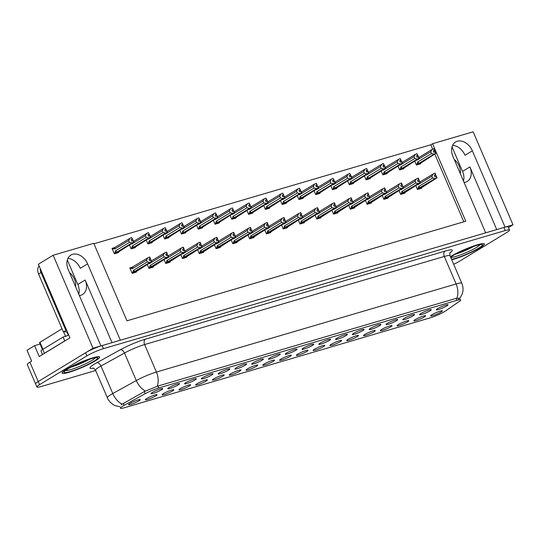 <?xml version="1.0" encoding="UTF-8"?>
<svg xmlns="http://www.w3.org/2000/svg" width="540" height="540" viewBox="0 0 540 540"><rect width="100%" height="100%" fill="white"/><g stroke="black" fill="none" stroke-linecap="round" stroke-linejoin="round"><path stroke-width="0.81" d="M112.01 342.657L85.165 280.024A13.608 9.95 -121.3 0 1 82.539 294.496A13.608 9.95 -121.3 0 1 80.784 295.272A13.608 9.95 -121.3 0 1 79.367 295.549M464.089 182.466A13.608 9.95 58.7 0 0 465.507 182.189A13.608 9.95 58.7 0 0 467.269 181.413A13.608 9.95 58.7 0 0 469.888 166.941L462.55 171.403A13.608 9.95 -121.3 0 1 463.469 181.015M228.548 370.076A6.379 0.83 156.8 0 0 229.824 368.84A6.379 0.83 156.8 0 0 225.599 369.866A6.379 0.83 156.8 0 0 219.463 372.742A6.379 0.83 156.8 0 0 218.133 373.856A6.379 0.83 156.8 0 0 221.967 373.113A6.379 0.83 156.8 0 0 228.548 370.076M446.722 305.944A6.379 0.83 156.8 0 0 447.998 304.715A6.379 0.83 156.8 0 0 443.772 305.741A6.379 0.83 156.8 0 0 437.636 308.617A6.379 0.83 156.8 0 0 436.307 309.724A6.379 0.83 156.8 0 0 440.14 308.988A6.379 0.83 156.8 0 0 446.722 305.944M407.464 321.908A6.379 0.83 156.8 0 0 408.74 320.679A6.379 0.83 156.8 0 0 404.521 321.705A6.379 0.83 156.8 0 0 398.378 324.581A6.379 0.83 156.8 0 0 397.049 325.688A6.379 0.83 156.8 0 0 400.882 324.952A6.379 0.83 156.8 0 0 407.464 321.908M245.329 365.141A6.379 0.83 156.8 0 0 246.605 363.913A6.379 0.83 156.8 0 0 242.386 364.932A6.379 0.83 156.8 0 0 236.243 367.808A6.379 0.83 156.8 0 0 234.92 368.921A6.379 0.83 156.8 0 0 238.748 368.179A6.379 0.83 156.8 0 0 245.329 365.141M357.115 336.71A6.379 0.83 156.8 0 0 358.391 335.475A6.379 0.83 156.8 0 0 354.173 336.501A6.379 0.83 156.8 0 0 348.03 339.377A6.379 0.83 156.8 0 0 346.707 340.49A6.379 0.83 156.8 0 0 350.534 339.748A6.379 0.83 156.8 0 0 357.115 336.71M346.025 335.543A6.379 0.83 156.8 0 0 347.301 334.314A6.379 0.83 156.8 0 0 343.082 335.34A6.379 0.83 156.8 0 0 336.94 338.216A6.379 0.83 156.8 0 0 335.61 339.322A6.379 0.83 156.8 0 0 339.444 338.58A6.379 0.83 156.8 0 0 346.025 335.543M256.426 366.302A6.379 0.83 156.8 0 0 257.695 365.074A6.379 0.83 156.8 0 0 253.476 366.1A6.379 0.83 156.8 0 0 247.334 368.975A6.379 0.83 156.8 0 0 246.011 370.082A6.379 0.83 156.8 0 0 249.838 369.346A6.379 0.83 156.8 0 0 256.426 366.302M396.374 320.747A6.379 0.83 156.8 0 0 397.649 319.511A6.379 0.83 156.8 0 0 393.431 320.537A6.379 0.83 156.8 0 0 387.288 323.413A6.379 0.83 156.8 0 0 385.958 324.526A6.379 0.83 156.8 0 0 389.792 323.784A6.379 0.83 156.8 0 0 396.374 320.747M306.767 351.506A6.379 0.83 156.8 0 0 308.043 350.278A6.379 0.83 156.8 0 0 303.824 351.304A6.379 0.83 156.8 0 0 297.682 354.179A6.379 0.83 156.8 0 0 296.359 355.286A6.379 0.83 156.8 0 0 300.186 354.544A6.379 0.83 156.8 0 0 306.767 351.506M362.812 330.608A6.379 0.83 156.8 0 0 364.082 329.38A6.379 0.83 156.8 0 0 359.863 330.406A6.379 0.83 156.8 0 0 353.72 333.281A6.379 0.83 156.8 0 0 352.397 334.388A6.379 0.83 156.8 0 0 356.225 333.653A6.379 0.83 156.8 0 0 362.812 330.608M273.206 361.375A6.379 0.83 156.8 0 0 274.482 360.139A6.379 0.83 156.8 0 0 270.257 361.166A6.379 0.83 156.8 0 0 264.114 364.041A6.379 0.83 156.8 0 0 262.791 365.155A6.379 0.83 156.8 0 0 266.625 364.412A6.379 0.83 156.8 0 0 273.206 361.375M413.154 315.812A6.379 0.83 156.8 0 0 414.43 314.584A6.379 0.83 156.8 0 0 410.211 315.603A6.379 0.83 156.8 0 0 404.069 318.485A6.379 0.83 156.8 0 0 402.745 319.592A6.379 0.83 156.8 0 0 406.573 318.85A6.379 0.83 156.8 0 0 413.154 315.812M323.555 346.572A6.379 0.83 156.8 0 0 324.83 345.344A6.379 0.83 156.8 0 0 320.605 346.37A6.379 0.83 156.8 0 0 314.462 349.245A6.379 0.83 156.8 0 0 313.139 350.352A6.379 0.83 156.8 0 0 316.973 349.616A6.379 0.83 156.8 0 0 323.555 346.572M178.2 384.871A6.379 0.83 156.8 0 0 179.476 383.643A6.379 0.83 156.8 0 0 175.257 384.669A6.379 0.83 156.8 0 0 169.114 387.545A6.379 0.83 156.8 0 0 167.785 388.651A6.379 0.83 156.8 0 0 171.619 387.909A6.379 0.83 156.8 0 0 178.2 384.871M262.116 360.207A6.379 0.83 156.8 0 0 263.385 358.979A6.379 0.83 156.8 0 0 259.166 360.005A6.379 0.83 156.8 0 0 253.024 362.88A6.379 0.83 156.8 0 0 251.701 363.987A6.379 0.83 156.8 0 0 255.528 363.245A6.379 0.83 156.8 0 0 262.116 360.207M155.729 395.901A6.379 0.83 156.8 0 0 157.005 394.673A6.379 0.83 156.8 0 0 152.78 395.699A6.379 0.83 156.8 0 0 146.637 398.574A6.379 0.83 156.8 0 0 145.314 399.681A6.379 0.83 156.8 0 0 149.148 398.945A6.379 0.83 156.8 0 0 155.729 395.901M312.464 345.411A6.379 0.83 156.8 0 0 313.733 344.176A6.379 0.83 156.8 0 0 309.515 345.202A6.379 0.83 156.8 0 0 303.372 348.077A6.379 0.83 156.8 0 0 302.049 349.191A6.379 0.83 156.8 0 0 305.876 348.449A6.379 0.83 156.8 0 0 312.464 345.411M189.29 386.039A6.379 0.83 156.8 0 0 190.566 384.804A6.379 0.83 156.8 0 0 186.347 385.83A6.379 0.83 156.8 0 0 180.205 388.706A6.379 0.83 156.8 0 0 178.875 389.819A6.379 0.83 156.8 0 0 182.709 389.077A6.379 0.83 156.8 0 0 189.29 386.039M239.638 371.237A6.379 0.83 156.8 0 0 240.914 370.008A6.379 0.83 156.8 0 0 236.696 371.034A6.379 0.83 156.8 0 0 230.553 373.91A6.379 0.83 156.8 0 0 229.223 375.017A6.379 0.83 156.8 0 0 233.057 374.281A6.379 0.83 156.8 0 0 239.638 371.237M329.245 340.477A6.379 0.83 156.8 0 0 330.521 339.248A6.379 0.83 156.8 0 0 326.295 340.268A6.379 0.83 156.8 0 0 320.159 343.15A6.379 0.83 156.8 0 0 318.829 344.257A6.379 0.83 156.8 0 0 322.663 343.514A6.379 0.83 156.8 0 0 329.245 340.477M206.078 381.105A6.379 0.83 156.8 0 0 207.347 379.877A6.379 0.83 156.8 0 0 203.128 380.896A6.379 0.83 156.8 0 0 196.985 383.778A6.379 0.83 156.8 0 0 195.662 384.885A6.379 0.83 156.8 0 0 199.49 384.143A6.379 0.83 156.8 0 0 206.078 381.105M379.593 325.674A6.379 0.83 156.8 0 0 380.869 324.446A6.379 0.83 156.8 0 0 376.643 325.472A6.379 0.83 156.8 0 0 370.501 328.347A6.379 0.83 156.8 0 0 369.178 329.454A6.379 0.83 156.8 0 0 373.012 328.718A6.379 0.83 156.8 0 0 379.593 325.674M289.987 356.44A6.379 0.83 156.8 0 0 291.263 355.212A6.379 0.83 156.8 0 0 287.044 356.231A6.379 0.83 156.8 0 0 280.901 359.113A6.379 0.83 156.8 0 0 279.572 360.221A6.379 0.83 156.8 0 0 283.406 359.478A6.379 0.83 156.8 0 0 289.987 356.44M278.897 355.273A6.379 0.83 156.8 0 0 280.172 354.044A6.379 0.83 156.8 0 0 275.947 355.07A6.379 0.83 156.8 0 0 269.811 357.946A6.379 0.83 156.8 0 0 268.481 359.053A6.379 0.83 156.8 0 0 272.315 358.317A6.379 0.83 156.8 0 0 278.897 355.273M424.251 316.973A6.379 0.83 156.8 0 0 425.52 315.745A6.379 0.83 156.8 0 0 421.301 316.771A6.379 0.83 156.8 0 0 415.159 319.646A6.379 0.83 156.8 0 0 413.836 320.753A6.379 0.83 156.8 0 0 417.663 320.018A6.379 0.83 156.8 0 0 424.251 316.973M222.858 376.171A6.379 0.83 156.8 0 0 224.134 374.942A6.379 0.83 156.8 0 0 219.908 375.968A6.379 0.83 156.8 0 0 213.773 378.844A6.379 0.83 156.8 0 0 212.443 379.951A6.379 0.83 156.8 0 0 216.277 379.208A6.379 0.83 156.8 0 0 222.858 376.171M161.419 389.806A6.379 0.83 156.8 0 0 162.695 388.577A6.379 0.83 156.8 0 0 158.47 389.596A6.379 0.83 156.8 0 0 152.327 392.472A6.379 0.83 156.8 0 0 151.004 393.586A6.379 0.83 156.8 0 0 154.838 392.843A6.379 0.83 156.8 0 0 161.419 389.806M211.768 375.003A6.379 0.83 156.8 0 0 213.044 373.775A6.379 0.83 156.8 0 0 208.818 374.8A6.379 0.83 156.8 0 0 202.675 377.676A6.379 0.83 156.8 0 0 201.353 378.783A6.379 0.83 156.8 0 0 205.187 378.047A6.379 0.83 156.8 0 0 211.768 375.003M138.942 400.835A6.379 0.83 156.8 0 0 140.218 399.607A6.379 0.83 156.8 0 0 135.999 400.633A6.379 0.83 156.8 0 0 129.857 403.508A6.379 0.83 156.8 0 0 128.534 404.615A6.379 0.83 156.8 0 0 132.361 403.873A6.379 0.83 156.8 0 0 138.942 400.835M441.032 312.046A6.379 0.83 156.8 0 0 442.307 310.81A6.379 0.83 156.8 0 0 438.082 311.837A6.379 0.83 156.8 0 0 431.946 314.712A6.379 0.83 156.8 0 0 430.616 315.826A6.379 0.83 156.8 0 0 434.45 315.083A6.379 0.83 156.8 0 0 441.032 312.046M295.677 350.339A6.379 0.83 156.8 0 0 296.953 349.11A6.379 0.83 156.8 0 0 292.734 350.136A6.379 0.83 156.8 0 0 286.591 353.012A6.379 0.83 156.8 0 0 285.262 354.119A6.379 0.83 156.8 0 0 289.096 353.383A6.379 0.83 156.8 0 0 295.677 350.339M172.51 390.967A6.379 0.83 156.8 0 0 173.785 389.738A6.379 0.83 156.8 0 0 169.56 390.764A6.379 0.83 156.8 0 0 163.424 393.64A6.379 0.83 156.8 0 0 162.095 394.747A6.379 0.83 156.8 0 0 165.929 394.011A6.379 0.83 156.8 0 0 172.51 390.967M429.941 310.878A6.379 0.83 156.8 0 0 431.217 309.65A6.379 0.83 156.8 0 0 426.992 310.675A6.379 0.83 156.8 0 0 420.849 313.551A6.379 0.83 156.8 0 0 419.526 314.658A6.379 0.83 156.8 0 0 423.36 313.916A6.379 0.83 156.8 0 0 429.941 310.878M340.335 341.638A6.379 0.83 156.8 0 0 341.611 340.409A6.379 0.83 156.8 0 0 337.385 341.435A6.379 0.83 156.8 0 0 331.25 344.311A6.379 0.83 156.8 0 0 329.92 345.418A6.379 0.83 156.8 0 0 333.754 344.682A6.379 0.83 156.8 0 0 340.335 341.638M194.981 379.937A6.379 0.83 156.8 0 0 196.256 378.709A6.379 0.83 156.8 0 0 192.038 379.735A6.379 0.83 156.8 0 0 185.895 382.61A6.379 0.83 156.8 0 0 184.572 383.717A6.379 0.83 156.8 0 0 188.399 382.975A6.379 0.83 156.8 0 0 194.981 379.937M390.683 326.842A6.379 0.83 156.8 0 0 391.959 325.613A6.379 0.83 156.8 0 0 387.733 326.639A6.379 0.83 156.8 0 0 381.598 329.515A6.379 0.83 156.8 0 0 380.268 330.622A6.379 0.83 156.8 0 0 384.102 329.879A6.379 0.83 156.8 0 0 390.683 326.842M373.903 331.776A6.379 0.83 156.8 0 0 375.172 330.548A6.379 0.83 156.8 0 0 370.953 331.567A6.379 0.83 156.8 0 0 364.811 334.449A6.379 0.83 156.8 0 0 363.488 335.556A6.379 0.83 156.8 0 0 367.315 334.814A6.379 0.83 156.8 0 0 373.903 331.776M444.785 311.452A11.482 1.499 156.8 0 0 445.824 310.784L459.439 301.327A11.482 1.499 156.8 0 0 460.775 299.882A11.482 1.499 156.8 0 0 456.921 300.328L158.794 387.956A11.482 1.499 156.8 0 0 145.206 393.687L124.112 405.344A11.482 1.499 156.8 0 0 120.454 408.206A11.482 1.499 156.8 0 0 124.315 407.754L429.914 317.932A11.482 1.499 156.8 0 0 444.785 311.452M508.457 227.563L513 224.795L505.062 227.131L472.345 150.788A13.608 9.95 58.7 0 0 455.578 142.013A13.608 9.95 58.7 0 0 452.959 156.492L485.676 232.828L120.339 340.214L87.615 263.871A13.608 9.95 58.7 0 0 70.855 255.096A13.608 9.95 58.7 0 0 68.229 269.568L100.946 345.911L93.015 348.239L38.218 381.564A12.758 1.667 156.8 0 0 35.579 383.92A12.758 1.667 156.8 0 1 38.218 381.564L85.577 352.769A12.758 1.667 156.8 0 1 102.1 345.573L503.915 227.468A12.758 1.667 156.8 0 1 508.201 226.962L509.531 230.067A12.758 1.667 156.8 0 0 505.238 230.566L103.43 348.671A12.758 1.667 156.8 0 0 86.9 355.867L39.548 384.662A12.758 1.667 156.8 0 0 36.909 387.018A12.758 1.667 156.8 0 0 41.195 386.519L95.668 370.507M472.345 150.788L465.007 155.257A13.608 9.95 58.7 0 0 452.601 145.382M93.015 348.239L53.15 255.238L38.374 264.229L69.93 337.851L39.238 356.522L34.587 345.668L40.115 344.048M36.909 387.018L27.277 364.547A12.758 1.667 156.8 0 1 29.916 362.192L31.651 361.132L27 350.285L34.587 345.668M53.15 255.238L93.744 243.31L126.961 320.807L465.764 221.225L432.547 143.728L473.141 131.794L513 224.795M67.311 259.963L77.821 284.486A13.608 9.95 -121.3 0 1 78.739 294.091M452.041 146.88L462.55 171.403M432.709 149.209L430.812 144.781L93.953 243.797M430.812 144.781L432.547 143.728M463.82 221.798L434.876 154.264M263.75 205.598L265.376 209.399L269.622 208.157L269.433 207.725M246.969 210.532L248.596 214.333L252.835 213.084L252.653 212.652M230.182 215.467L231.815 219.267L236.054 218.018L235.865 217.586M213.401 220.401L215.028 224.201L219.274 222.953L219.085 222.521M179.834 230.263L181.467 234.063L185.706 232.821L185.524 232.389M196.621 225.329L198.248 229.136L202.487 227.887L202.304 227.455M129.485 245.066L131.119 248.866L135.358 247.617L135.175 247.185M146.273 240.131L147.899 243.931L152.138 242.683L151.956 242.251M163.053 235.197L164.68 238.997L168.925 237.749L168.737 237.316M280.53 200.671L282.163 204.471L286.403 203.222L286.214 202.79M297.31 195.737L298.944 199.537L303.183 198.288L303.001 197.856M314.098 190.802L315.725 194.603L319.964 193.354L319.781 192.922M330.878 185.868L332.505 189.668L336.751 188.426L336.562 187.988M347.659 180.934L349.292 184.734L353.531 183.492L353.349 183.06M364.446 176.006L366.073 179.806L370.312 178.558L370.13 178.126M381.226 171.072L382.853 174.872L387.099 173.624L386.91 173.191M398.007 166.138L399.64 169.938L403.88 168.689L403.69 168.257M414.794 161.204L416.421 165.004L420.66 163.762L420.478 163.323M114.332 247.691L112.01 248.373L114.332 253.8L118.577 252.551L118.388 252.119M180.88 254.738L182.507 258.545L186.746 257.297L186.563 256.865M164.093 259.673L165.726 263.473L169.965 262.231L169.783 261.799M147.312 264.607L148.939 268.407L153.185 267.158L152.996 266.726M197.66 249.811L199.287 253.611L203.533 252.362L203.344 251.93M214.441 244.876L216.074 248.677L220.313 247.428L220.131 246.996M231.228 239.942L232.855 243.743L237.094 242.494L236.912 242.062M248.009 235.008L249.635 238.808L253.881 237.566L253.692 237.134M264.789 230.074L266.423 233.881L270.662 232.632L270.473 232.2M281.576 225.146L283.203 228.947L287.442 227.698L287.26 227.266M298.357 220.212L299.984 224.012L304.229 222.763L304.04 222.332M315.137 215.278L316.771 219.078L321.01 217.829L320.821 217.397M331.925 210.344L333.551 214.144L337.79 212.902L337.608 212.47M348.705 205.409L350.332 209.216L354.571 207.968L354.389 207.536M365.486 200.482L367.112 204.282L371.358 203.033L371.169 202.601M382.266 195.548L383.9 199.348L388.139 198.099L387.956 197.667M399.053 190.613L400.68 194.413L404.919 193.172L404.737 192.733M415.834 185.679L417.461 189.479L421.706 188.237L421.517 187.805M132.151 267.233L129.836 267.914L132.158 273.341L136.397 272.093L136.215 271.661M496.733 229.574L469.888 166.941M67.878 258.464A13.608 9.95 -121.3 0 1 80.278 268.333L87.615 263.871M451.737 259.774A20.412 2.666 156.8 0 0 480.121 247.725A20.412 2.666 156.8 0 0 484.346 243.959A20.412 2.666 156.8 0 0 471.407 246.807A20.412 2.666 156.8 0 0 451.042 256.277A20.412 2.666 156.8 0 0 450.407 256.669M95.398 360.808A20.412 2.666 156.8 0 0 99.617 357.041A20.412 2.666 156.8 0 0 86.677 359.89A20.412 2.666 156.8 0 0 66.312 369.36A20.412 2.666 156.8 0 0 62.093 373.127A20.412 2.666 156.8 0 0 75.033 370.278A20.412 2.666 156.8 0 0 95.398 360.808M121.129 404.798L144.302 391.574L157.97 386.026L456.091 298.397L460.006 298.08M459.149 298.829L458.534 299.214M453.668 264.276A12.758 1.667 156.8 0 0 459.533 261.218L506.891 232.416A12.758 1.667 156.8 0 0 509.531 230.067M149.128 259.517L150.41 258.545L148.972 259.153L149.641 260.705L150.829 260.172L151.497 261.718L149.823 262.474L147.292 261.893L146.529 260.118L132.658 268.556L131.868 268.204L132.212 267.206L130.079 268.488M132.145 273.301L151.497 261.718M132.01 272.997L149.823 262.474M132.692 272.585L133.421 270.331L147.292 261.893M150.41 258.545L149.749 257L147.832 257.823L132.212 267.206M134.663 272.606L151.74 261.65L134.035 272.356M136.566 271.445L136.904 271.019M133.454 272.963L134.048 272.39M151.025 260.111L150.431 258.728M133.421 270.331A2.889 2.113 58.7 0 0 135.007 271.485M146.529 260.118L147.832 257.823M149.499 257.074L150.167 258.62M132.658 268.556A2.889 2.113 -121.3 0 1 133.009 266.834M151.74 261.65L150.903 260.185M150.829 260.172L151.558 261.704M151.679 261.664L151.011 260.118M116.843 253.058L133.92 242.102L116.215 252.815M133.853 242.123L133.191 240.57L133.92 242.102M133.198 240.57L131.679 237.526L132.341 239.078L131.153 239.612L131.814 241.164L133.07 240.611L133.731 242.156L131.996 242.926L129.472 242.352L128.709 240.57L114.831 249.007A2.889 2.113 -121.3 0 1 115.189 247.293L112.529 249.581M133.002 240.624L133.67 242.177M114.318 253.76L133.731 242.156M115.628 253.415L116.228 252.841M118.746 251.903L119.117 251.37M113.947 247.928L114.386 247.664M114.831 249.007L114.041 248.657M128.709 240.57L130.005 238.275L115.189 247.293M131.679 237.526L130.005 238.275M131.996 242.926L117.18 251.937A2.889 2.113 -121.3 0 1 115.594 250.79L129.472 242.352M117.18 251.937L114.865 253.044L115.594 250.79M114.865 253.044L114.19 253.456M132.604 239.186L131.308 239.976M165.915 254.583L167.197 253.618L165.76 254.225L166.421 255.771L167.609 255.238L168.278 256.79L166.603 257.54L164.079 256.966L163.316 255.184L149.438 263.621L148.649 263.27M148.925 268.367L168.278 256.79M148.797 268.063L166.603 257.54M149.472 267.651L150.201 265.403L164.079 256.966M167.197 253.618L166.529 252.065L164.612 252.889L151.423 260.908M151.45 267.671L168.527 256.716L150.822 267.422M153.353 266.51L153.725 265.984M150.235 268.029L150.836 267.455M167.69 255.251L167.211 253.793M150.201 265.403A2.889 2.113 58.7 0 0 151.787 266.551M163.316 255.184L164.612 252.889M166.286 252.14L166.948 253.685M168.527 256.716L167.859 255.163L168.46 256.736M167.609 255.238L168.338 256.77M182.696 249.656L183.978 248.684L182.54 249.291L183.202 250.837L184.397 250.304L185.058 251.856L183.391 252.605L180.859 252.032L180.097 250.25L166.219 258.687L165.429 258.336M165.706 263.432L185.058 251.856M165.578 263.135L183.391 252.605M166.259 262.724L166.988 260.469L180.859 252.032M183.978 248.684L183.316 247.131L181.393 247.954L168.21 255.974M168.23 262.737L185.308 251.782L167.015 263.095M170.134 261.583L170.505 261.05M184.471 250.317L183.992 248.866M166.988 260.469A2.889 2.113 58.7 0 0 168.568 261.617M180.097 250.25L181.393 247.954M183.067 247.205L183.728 248.758M185.308 251.782L184.579 250.25L185.24 251.802M184.397 250.304L185.126 251.836M199.476 244.721L200.759 243.749L199.321 244.357L199.989 245.909L201.177 245.369L201.839 246.922L200.171 247.671L197.64 247.097L196.877 245.315L183.006 253.753L182.21 253.402M182.493 258.505L201.839 246.922M182.358 258.201L200.171 247.671M183.04 257.789L183.769 255.535L197.64 247.097M200.759 243.749L200.097 242.197L198.18 243.02L184.991 251.046M185.011 257.803L202.088 246.847L184.383 257.56M186.914 256.649L187.292 256.115M183.803 258.161L184.397 257.587M201.373 245.315L200.779 243.931M183.769 255.535A2.889 2.113 58.7 0 0 185.355 256.682M196.877 245.315L198.18 243.02M199.847 242.271L200.516 243.824M202.088 246.847L201.251 245.383M201.177 245.369L201.906 246.901M202.028 246.868L201.359 245.315M133.623 248.13L150.701 237.168L132.995 247.88M150.633 237.188L150.032 235.622L150.701 237.168M149.864 235.703L148.46 232.591L149.121 234.144L147.933 234.677L148.595 236.23L149.85 235.676L150.518 237.229L148.784 237.992L146.252 237.418L145.489 235.636L131.612 244.08A2.889 2.113 -121.3 0 1 131.591 243.783M149.789 235.697L150.451 237.242M131.099 248.825L150.518 237.229M132.408 248.481L133.009 247.914M135.526 246.969L135.898 246.436M131.612 244.08L130.822 243.729M145.489 235.636L146.786 233.341L133.603 241.367M148.46 232.591L146.786 233.341M148.784 237.992L133.961 247.01A2.889 2.113 -121.3 0 1 132.374 245.855L146.252 237.418M133.961 247.01L131.645 248.11L132.374 245.855M131.645 248.11L130.97 248.522M149.384 234.252L148.088 235.042M150.404 243.196L167.481 232.241L149.776 242.946M167.42 232.254L166.82 230.688L167.481 232.241M166.644 230.776L165.24 227.664L165.908 229.21L164.714 229.743L165.382 231.296L166.631 230.742L167.299 232.294L165.564 233.064L163.033 232.484L162.27 230.708L148.399 239.146A2.889 2.113 -121.3 0 1 148.372 238.856M166.57 230.762L167.231 232.308M147.886 243.891L167.299 232.294M149.195 243.554L149.789 242.98M152.307 242.035L152.685 241.501M148.399 239.146L147.602 238.795M162.27 230.708L163.573 228.413L150.383 236.432M165.24 227.664L163.573 228.413M165.564 233.064L150.741 242.075A2.889 2.113 -121.3 0 1 149.161 240.928L163.033 232.484M150.741 242.075L148.433 243.175L149.161 240.928M148.433 243.175L147.751 243.587M166.172 229.318L164.869 230.107M167.184 238.262L184.268 227.306L166.563 238.012M184.201 227.327L183.6 225.754L184.268 227.306M183.431 225.841L182.021 222.73L182.689 224.276L181.494 224.816L182.162 226.361L183.418 225.808L184.079 227.36L182.345 228.13L179.82 227.556L179.05 225.774L165.179 234.212A2.889 2.113 -121.3 0 1 165.152 233.921M183.35 225.828L184.019 227.381M164.666 238.957L184.079 227.36M165.976 238.619L166.577 238.046M169.094 237.101L169.466 236.574M165.179 234.212L164.389 233.861M179.05 225.774L180.353 223.479L167.164 231.498M182.021 222.73L180.353 223.479M182.345 228.13L167.528 237.141A2.889 2.113 -121.3 0 1 165.942 235.994L179.82 227.556M167.528 237.141L165.213 238.241L165.942 235.994M165.213 238.241L164.538 238.653M182.952 224.384L181.649 225.173M183.971 233.327L201.049 222.372L183.344 233.084M200.981 222.392L200.381 220.82L201.049 222.372M200.326 220.84L198.808 217.796L199.469 219.348L198.281 219.881L198.943 221.434L200.198 220.874L200.86 222.426L199.132 223.196L196.601 222.622L195.838 220.84L181.96 229.277A2.889 2.113 -121.3 0 1 181.933 228.987M200.138 220.894L200.799 222.446M181.447 234.023L200.86 222.426M182.756 233.685L183.357 233.111M185.875 232.173L186.246 231.64M181.96 229.277L181.17 228.926M195.838 220.84L197.134 218.545L183.951 226.564M198.808 217.796L197.134 218.545M199.132 223.196L184.309 232.207A2.889 2.113 -121.3 0 1 182.722 231.059L196.601 222.622M184.309 232.207L181.994 233.314L182.722 231.059M181.994 233.314L181.319 233.726M199.732 219.456L198.437 220.246M460.323 173.671A12.967 9.484 58.7 0 0 454.221 159.442M75.593 286.754A12.967 9.484 58.7 0 0 69.498 272.525M67.588 332.39A8.505 6.217 58.7 0 0 63.416 331.965L65.894 330.46A8.505 6.217 -121.3 0 1 66.69 330.298M39.096 265.903A8.505 6.217 58.7 0 0 38.57 273.996L63.416 331.965M40.196 268.481A8.505 6.217 58.7 0 0 41.047 272.491L65.894 330.46M43.281 354.065A8.505 1.107 -23.2 0 1 44.422 353.288L64.753 340.922A8.505 1.107 156.8 0 0 64.982 340.862M44.422 353.288L42.761 349.414A8.505 1.107 156.8 0 0 41.006 350.987L42.525 354.524M64.753 340.922L63.092 337.048A8.505 1.107 156.8 0 0 66.467 335.927M68.236 335.225A8.505 1.107 156.8 0 0 68.722 335.023M42.761 349.414L63.092 337.048M474.032 246.24A14.715 1.924 -23.2 0 1 455.578 254.144M450.421 256.709A20.196 2.639 -23.2 0 1 451.19 256.23A20.196 2.639 -23.2 0 1 471.346 246.861A20.196 2.639 -23.2 0 1 484.151 244.046A20.196 2.639 -23.2 0 1 479.972 247.772A20.196 2.639 -23.2 0 1 451.717 259.733M89.309 359.316A14.715 1.924 -23.2 0 1 70.855 367.227M95.243 360.855A20.196 2.639 -23.2 0 1 75.094 370.224A20.196 2.639 -23.2 0 1 62.289 373.039A20.196 2.639 -23.2 0 1 66.467 369.313A20.196 2.639 -23.2 0 1 86.616 359.944A20.196 2.639 -23.2 0 1 99.421 357.129A20.196 2.639 -23.2 0 1 95.243 360.855M62.046 328.772L39.494 342.61L42.485 349.582M67.028 332.161L68.324 335.192L65.57 336.4M216.257 239.787L217.546 238.815L216.101 239.423L216.769 240.975L217.958 240.442L218.626 241.988L216.952 242.737L214.427 242.163L213.658 240.381L199.787 248.819L198.997 248.474M199.274 253.571L218.626 241.988M199.145 253.267L216.952 242.737M199.82 252.855L200.549 250.601L214.427 242.163M217.546 238.815L216.878 237.269L214.96 238.086L201.771 246.112M201.791 252.875L218.876 241.913L201.17 252.626M203.701 251.714L204.032 251.289M200.583 253.226L201.184 252.653M218.153 240.381L217.559 238.997M200.549 250.601A2.889 2.113 58.7 0 0 202.136 251.755M213.658 240.381L214.96 238.086M216.628 237.337L217.296 238.889M218.876 241.913L218.207 240.368L218.687 241.967M218.808 241.934L218.147 240.388M233.044 234.853L234.326 233.881L232.888 234.488L233.55 236.041L234.745 235.507L235.406 237.053L233.739 237.809L231.208 237.229L230.445 235.454L216.567 243.891L215.777 243.54M216.054 248.636L235.406 237.053M215.926 248.333L233.739 237.809M216.601 247.921L217.33 245.673L231.208 237.229M234.326 233.881L233.665 232.335L231.741 233.159L218.558 241.178M218.579 247.941L235.656 236.986L217.951 247.691M220.482 246.78L220.853 246.247M217.364 248.299L217.964 247.725M234.819 235.521L234.34 234.063M217.33 245.673A2.889 2.113 58.7 0 0 218.916 246.821M230.445 235.454L231.741 233.159M233.415 232.409L234.077 233.955M235.656 236.986L234.988 235.433L235.589 236.999M234.745 235.507L235.467 237.04M249.824 229.919L251.107 228.953L249.669 229.561L250.331 231.107L251.525 230.573L252.187 232.126L250.519 232.875L247.988 232.301L247.226 230.519L233.354 238.957L232.558 238.606M232.835 243.702L252.187 232.126M232.706 243.398L250.519 232.875M233.388 242.987L234.117 240.739L247.988 232.301M251.107 228.953L250.445 227.401L248.528 228.224L235.339 236.243M235.359 243.007L252.437 232.052L234.731 242.757M237.263 241.846L237.641 241.319M234.151 243.365L234.745 242.791M251.6 230.587L251.12 229.129M234.117 240.739A2.889 2.113 58.7 0 0 235.697 241.886M247.226 230.519L248.528 228.224M250.196 227.475L250.864 229.021M252.437 232.052L251.708 230.519L252.376 232.072M251.525 230.573L252.254 232.106M200.752 228.393L217.829 217.438L200.124 228.15M217.769 217.458L217.1 215.906L217.829 217.438M216.992 215.973L215.588 212.861L216.25 214.414L215.062 214.947L215.723 216.5L216.979 215.946L217.647 217.492L215.912 218.261L213.381 217.688L212.618 215.906L198.747 224.343A2.889 2.113 -121.3 0 1 198.72 224.053M216.918 215.96L217.579 217.512M198.227 229.095L217.647 217.492M199.544 228.751L200.138 228.177M202.655 227.239L202.993 226.814M198.747 224.343L197.951 223.992M212.618 215.906L213.921 213.611L200.732 221.636M215.588 212.861L213.921 213.611M215.912 218.261L201.089 227.273A2.889 2.113 -121.3 0 1 199.51 226.125L213.381 217.688M201.089 227.273L198.781 228.38L199.51 226.125M198.781 228.38L198.099 228.791M216.513 214.522L215.217 215.312M217.532 223.466L234.61 212.504L216.911 223.216M234.549 212.524L233.888 210.978L234.61 212.504M233.779 211.039L232.369 207.927L233.037 209.48L231.842 210.013L232.511 211.565L233.766 211.012L234.428 212.564L232.693 213.327L230.162 212.753L229.399 210.971L215.528 219.416A2.889 2.113 -121.3 0 1 215.501 219.119M233.699 211.032L234.367 212.578M215.015 224.161L234.428 212.564M216.324 223.816L216.918 223.25M219.436 222.304L219.814 221.771M215.528 219.416L214.738 219.065M229.399 210.971L230.702 208.683L217.512 216.702M232.369 207.927L230.702 208.683M232.693 213.327L217.876 222.345A2.889 2.113 -121.3 0 1 216.29 221.191L230.162 212.753M217.876 222.345L215.561 223.445L216.29 221.191M215.561 223.445L214.886 223.857M233.3 209.588L231.998 210.377M234.32 218.531L251.397 207.576L233.692 218.282M251.329 207.59L250.729 206.024L251.397 207.576M250.56 206.111L249.156 203L249.818 204.545L248.63 205.079L249.291 206.631L250.547 206.078L251.208 207.63L249.48 208.4L246.949 207.819L246.186 206.044L232.308 214.481A2.889 2.113 -121.3 0 1 232.281 214.191M250.486 206.098L251.147 207.65M231.795 219.226L251.208 207.63M233.105 218.889L233.705 218.315M236.223 217.37L236.594 216.837M232.308 214.481L231.518 214.13M246.186 206.044L247.482 203.749L234.293 211.768M249.156 203L247.482 203.749M249.48 208.4L234.657 217.411A2.889 2.113 -121.3 0 1 233.071 216.263L246.949 207.819M234.657 217.411L232.342 218.511L233.071 216.263M232.342 218.511L231.667 218.923M250.081 204.653L248.785 205.443M266.605 224.991L267.894 224.019L266.45 224.626L267.118 226.172L268.306 225.639L268.974 227.191L267.3 227.941L264.769 227.367L264.006 225.585L250.135 234.023L249.345 233.672M249.622 238.768L268.974 227.191M249.494 238.471L267.3 227.941M250.169 238.059L250.898 235.804L264.769 227.367M267.894 224.019L267.226 222.466L265.309 223.29L252.119 231.309M252.14 238.073L269.217 227.117L251.519 237.829M254.043 236.918L254.421 236.385M250.931 238.43L251.525 237.857M268.502 225.585L267.908 224.201M250.898 235.804A2.889 2.113 58.7 0 0 252.484 236.952M264.006 225.585L265.309 223.29M266.976 222.541L267.644 224.093M269.217 227.117L268.387 225.653M268.306 225.639L269.035 227.171M269.156 227.138L268.495 225.585M283.392 220.057L284.675 219.085L283.237 219.692L283.898 221.245L285.093 220.705L285.755 222.257L284.087 223.007L281.556 222.433L280.793 220.651L266.915 229.088L266.125 228.737M266.402 233.84L285.755 222.257M266.274 233.537L284.087 223.007M266.949 233.125L267.678 230.87L281.556 222.433M284.675 219.085L284.006 217.532L282.089 218.356L268.906 226.382M268.927 233.138L286.004 222.183L267.712 233.496M270.83 231.984L271.202 231.451M285.167 220.718L284.688 219.267M267.678 230.87A2.889 2.113 58.7 0 0 269.264 232.018M280.793 220.651L282.089 218.356M283.763 217.607L284.425 219.159M286.004 222.183L285.275 220.651L285.937 222.203M285.093 220.705L285.815 222.237M300.173 215.123L301.455 214.15L300.017 214.758L300.679 216.31L301.874 215.777L302.535 217.323L300.868 218.072L298.337 217.499L297.574 215.716L283.703 224.161L282.906 223.81M283.183 228.906L302.535 217.323M283.055 228.602L300.868 218.072M283.736 228.191L284.465 225.936L298.337 217.499M301.455 214.15L300.793 212.605L298.877 213.422L285.687 221.447M285.707 228.211L302.785 217.249L285.079 227.961M287.611 227.05L287.989 226.517M284.492 228.562L285.093 227.995M301.948 215.784L301.469 214.333M284.465 225.936A2.889 2.113 58.7 0 0 286.045 227.09M297.574 215.716L298.877 213.422M300.544 212.672L301.205 214.225M302.785 217.249L302.056 215.723L302.724 217.269M301.874 215.777L302.603 217.31M316.953 210.188L318.242 209.216L316.798 209.824L317.466 211.376L318.654 210.843L319.322 212.396L317.648 213.145L315.117 212.564L314.354 210.789L300.483 219.226L299.693 218.876M299.97 223.972L319.322 212.396M299.842 223.668L317.648 213.145M300.517 223.256L301.246 221.009L315.117 212.564M318.242 209.216L317.574 207.671L315.657 208.494L302.468 216.513M302.488 223.276L319.565 212.321L301.86 223.027M304.391 222.116L304.769 221.582M301.279 223.634L301.874 223.06M318.85 210.782L318.256 209.399M301.246 221.009A2.889 2.113 58.7 0 0 302.832 222.156M314.354 210.789L315.657 208.494M317.324 207.745L317.993 209.291M319.565 212.321L318.728 210.857M318.654 210.843L319.383 212.375M319.505 212.335L318.843 210.789M333.74 205.254L335.023 204.289L333.585 204.896L334.247 206.442L335.435 205.909L336.103 207.461L334.435 208.21L331.904 207.637L331.142 205.855L317.264 214.292L316.474 213.941M316.75 219.038L336.103 207.461M316.622 218.734L334.435 208.21M317.297 218.322L318.026 216.074L331.904 207.637M335.023 204.289L334.355 202.736L332.438 203.56L319.248 211.579M319.275 218.342L336.353 207.387L318.647 218.093M321.179 217.188L321.55 216.655M318.06 218.7L318.661 218.126M335.63 205.855L335.036 204.464M318.026 216.074A2.889 2.113 58.7 0 0 319.613 217.222M331.142 205.855L332.438 203.56M334.112 202.81L334.773 204.356M336.353 207.387L335.516 205.922M335.435 205.909L336.163 207.441M336.285 207.407L335.624 205.855M251.1 213.597L268.178 202.642L250.472 213.347M268.117 202.662L267.449 201.11L268.178 202.642M267.455 201.11L265.937 198.065L266.598 199.611L265.41 200.151L266.072 201.697L267.327 201.143L267.995 202.696L266.26 203.465L263.729 202.892L262.966 201.11L249.095 209.547A2.889 2.113 -121.3 0 1 249.068 209.257M267.266 201.163L267.928 202.716M248.576 214.292L267.995 202.696M249.885 213.955L250.486 213.381M253.004 212.443L253.382 211.91M249.095 209.547L248.299 209.196M262.966 201.11L264.269 198.815L251.08 206.834M265.937 198.065L264.269 198.815M266.26 203.465L251.438 212.476A2.889 2.113 -121.3 0 1 249.858 211.329L263.729 202.892M251.438 212.476L249.129 213.577L249.858 211.329M249.129 213.577L248.447 213.988M266.861 199.719L265.565 200.509M267.881 208.663L284.958 197.708L267.253 208.42M284.897 197.728L284.229 196.175L284.958 197.708M284.121 196.243L282.717 193.131L283.385 194.684L282.191 195.217L282.859 196.769L284.114 196.216L284.776 197.762L283.041 198.531L280.51 197.957L279.747 196.175L265.876 204.613A2.889 2.113 -121.3 0 1 265.849 204.323M284.047 196.229L284.715 197.782M265.363 209.358L284.776 197.762M266.672 209.021L267.266 208.447M269.784 207.509L270.162 206.975M265.876 204.613L265.086 204.262M279.747 196.175L281.05 193.88L267.86 201.899M282.717 193.131L281.05 193.88M283.041 198.531L268.225 207.542A2.889 2.113 -121.3 0 1 266.639 206.395L280.51 197.957M268.225 207.542L265.91 208.649L266.639 206.395M265.91 208.649L265.228 209.061M283.649 194.792L282.346 195.581M284.668 203.735L301.745 192.773L284.04 203.486M301.678 192.794L301.016 191.241L301.745 192.773M300.908 191.309L299.504 188.197L300.166 189.749L298.978 190.282L299.639 191.835L300.895 191.282L301.556 192.827L299.822 193.597L297.297 193.023L296.534 191.241L282.656 199.679A2.889 2.113 -121.3 0 1 282.629 199.388M300.827 191.302L301.496 192.847M282.143 204.431L301.556 192.827M283.453 204.086L284.054 203.513M286.571 202.574L286.943 202.041M282.656 199.679L281.867 199.328M296.534 191.241L297.83 188.946L284.641 196.972M299.504 188.197L297.83 188.946M299.822 193.597L285.005 202.615A2.889 2.113 -121.3 0 1 283.419 201.46L297.297 193.023M285.005 202.615L282.69 203.715L283.419 201.46M282.69 203.715L282.015 204.127M300.429 189.857L299.133 190.647M301.448 198.801L318.526 187.846L300.821 198.551M318.465 187.859L317.864 186.293L318.526 187.846M317.689 186.374L316.285 183.263L316.946 184.815L315.758 185.348L316.42 186.901L317.675 186.347L318.344 187.9L316.609 188.663L314.078 188.089L313.315 186.307L299.437 194.751A2.889 2.113 -121.3 0 1 299.416 194.461M317.615 186.368L318.276 187.913M298.924 199.496L318.344 187.9M300.233 199.152L300.834 198.585M303.352 197.64L303.723 197.107M299.437 194.751L298.647 194.4M313.315 186.307L314.618 184.019L301.428 192.038M316.285 183.263L314.618 184.019M316.609 188.663L301.786 197.681A2.889 2.113 -121.3 0 1 300.206 196.526L314.078 188.089M301.786 197.681L299.477 198.781L300.206 196.526M299.477 198.781L298.796 199.193M317.209 184.923L315.913 185.713M318.229 193.867L335.306 182.912L317.601 193.617M335.246 182.925L334.645 181.359L335.306 182.912M334.591 181.379L333.065 178.335L333.734 179.881L332.539 180.421L333.207 181.966L334.456 181.413L335.124 182.966L333.389 183.735L330.858 183.161L330.095 181.379L316.224 189.817A2.889 2.113 -121.3 0 1 316.197 189.526M334.395 181.433L335.057 182.986M315.711 194.562L335.124 182.966M317.021 194.225L317.615 193.651M320.132 192.706L320.47 192.281M316.224 189.817L315.428 189.466M330.095 181.379L331.398 179.084L318.209 187.103M333.065 178.335L331.398 179.084M333.389 183.735L318.573 192.746A2.889 2.113 -121.3 0 1 316.987 191.599L330.858 183.161M318.573 192.746L316.258 193.847L316.987 191.599M316.258 193.847L315.576 194.258M333.997 179.989L332.694 180.779M350.521 200.326L351.803 199.355L350.365 199.962L351.027 201.515L352.222 200.975L352.883 202.527L351.216 203.276L348.685 202.703L347.922 200.921L334.044 209.358L333.254 209.007M333.531 214.103L352.883 202.527M333.403 213.806L351.216 203.276M334.085 213.394L334.814 211.14L348.685 202.703M351.803 199.355L351.142 197.802L349.225 198.626L336.035 206.644M336.056 213.408L353.133 202.453L335.428 213.165M337.959 212.254L338.29 211.829M334.841 213.766L335.441 213.192M352.296 200.988L351.817 199.537M334.814 211.14A2.889 2.113 58.7 0 0 336.393 212.288M347.922 200.921L349.225 198.626M350.892 197.876L351.554 199.429M353.133 202.453L352.404 200.921L353.072 202.473M352.222 200.975L352.951 202.507M367.301 195.392L368.584 194.42L367.146 195.028L367.814 196.58L369.002 196.04L369.664 197.593L367.996 198.342L365.465 197.768L364.702 195.986L350.831 204.424L350.042 204.073M350.318 209.176L369.664 197.593M350.183 208.872L367.996 198.342M350.865 208.46L351.594 206.206L365.465 197.768M368.584 194.42L367.922 192.868L366.005 193.691L352.816 201.717M352.836 208.474L369.913 197.519L352.208 208.231M354.74 207.32L355.118 206.786M351.628 208.832L352.222 208.258M369.077 196.054L368.604 194.603M351.594 206.206A2.889 2.113 58.7 0 0 353.18 207.353M364.702 195.986L366.005 193.691M367.673 192.942L368.341 194.495M369.913 197.519L369.185 195.986L369.853 197.539M369.002 196.04L369.731 197.573M384.089 190.458L385.371 189.486L383.933 190.094L384.595 191.646L385.783 191.113L386.451 192.659L384.777 193.408L382.252 192.834L381.49 191.052L367.612 199.496L366.822 199.145M367.099 204.242L386.451 192.659M366.971 203.938L384.777 193.408M367.646 203.526L368.375 201.272L382.252 192.834M385.371 189.486L384.703 187.94L382.786 188.764L369.596 196.783M369.623 203.546L386.701 192.591L368.995 203.297M371.527 202.385L371.898 201.852M368.408 203.897L369.009 203.33M385.864 191.12L385.385 189.668M368.375 201.272A2.889 2.113 58.7 0 0 369.961 202.426M381.49 191.052L382.786 188.764M384.46 188.008L385.121 189.56M386.701 192.591L386.033 191.038L386.633 192.605M385.783 191.113L386.512 192.645M400.869 185.524L402.151 184.552L400.714 185.166L401.375 186.712L402.57 186.179L403.232 187.731L401.564 188.48L399.033 187.907L398.27 186.125L384.392 194.562L383.603 194.211M383.879 199.307L403.232 187.731M383.751 199.004L401.564 188.48M384.426 198.592L385.155 196.344L399.033 187.907M402.151 184.552L401.49 183.006L399.566 183.829L386.383 191.849M386.404 198.612L403.481 187.657L385.776 198.362M388.307 197.451L388.679 196.918M385.189 198.97L385.789 198.396M402.759 186.125L402.165 184.734M385.155 196.344A2.889 2.113 58.7 0 0 386.741 197.492M398.27 186.125L399.566 183.829M401.24 183.08L401.902 184.626M403.481 187.657L402.644 186.192M402.57 186.179L403.299 187.711M403.414 187.67L402.752 186.125M417.65 180.59L418.932 179.624L417.494 180.232L418.163 181.778L419.351 181.244L420.012 182.797L418.345 183.546L415.814 182.972L415.051 181.19L401.18 189.628L400.383 189.277M400.667 194.373L420.012 182.797M400.532 194.069L418.345 183.546M401.213 193.657L401.942 191.41L415.814 182.972M418.932 179.624L418.271 178.072L416.354 178.895L403.164 186.914M403.184 193.678L420.262 182.722L402.557 193.428M405.088 192.524L405.466 191.99M401.976 194.035L402.57 193.462M419.425 181.258L418.952 179.8M401.942 191.41A2.889 2.113 58.7 0 0 403.522 192.557M415.051 181.19L416.354 178.895M418.021 178.146L418.689 179.692M420.262 182.722L419.533 181.19L420.201 182.743M419.351 181.244L420.08 182.776M434.43 175.662L435.719 174.69L434.275 175.298L434.943 176.85L436.131 176.31L436.799 177.863L435.125 178.612L432.601 178.038L431.831 176.256L417.96 184.694L417.17 184.343M417.447 189.439L436.799 177.863M417.319 189.142L435.125 178.612M417.994 188.73L418.723 186.476L432.601 178.038M435.719 174.69L435.051 173.138L433.134 173.961L419.945 181.98M419.965 188.744L437.049 177.788L419.344 188.501M421.875 187.589L422.246 187.056M418.757 189.101L419.357 188.528M436.212 176.324L435.733 174.872M418.723 186.476A2.889 2.113 58.7 0 0 420.309 187.623M431.831 176.256L433.134 173.961M434.801 173.212L435.47 174.764M437.049 177.788L436.381 176.236L436.982 177.809M436.131 176.31L436.86 177.842M335.016 188.933L352.094 177.977L334.388 188.69M352.026 177.998L351.425 176.425L352.094 177.977M351.257 176.513L349.853 173.401L350.514 174.947L349.319 175.487L349.988 177.032L351.243 176.479L351.905 178.031L350.17 178.801L347.645 178.227L346.882 176.445L333.005 184.882A2.889 2.113 -121.3 0 1 332.978 184.592M351.175 176.499L351.844 178.052M332.492 189.628L351.905 178.031M333.801 189.29L334.402 188.716M336.92 187.778L337.291 187.245M333.005 184.882L332.215 184.532M346.882 176.445L348.179 174.15L334.989 182.169M349.853 173.401L348.179 174.15M350.17 178.801L335.353 187.812A2.889 2.113 -121.3 0 1 333.767 186.665L347.645 178.227M335.353 187.812L333.038 188.912L333.767 186.665M333.038 188.912L332.363 189.324M350.777 175.054L349.481 175.844M351.796 183.998L368.874 173.043L350.582 184.356M368.807 173.063L368.145 171.511L368.874 173.043M368.037 171.578L366.633 168.467L367.295 170.019L366.107 170.552L366.768 172.105L368.024 171.551L368.685 173.097L366.957 173.867L364.426 173.293L363.663 171.511L349.785 179.948A2.889 2.113 -121.3 0 1 349.765 179.658M367.963 171.565L368.624 173.117M349.272 184.694L368.685 173.097M353.7 182.844L354.071 182.311M349.785 179.948L348.995 179.597M363.663 171.511L364.959 169.216L351.776 177.235M366.633 168.467L364.959 169.216M366.957 173.867L352.134 182.878A2.889 2.113 -121.3 0 1 350.548 181.73L364.426 173.293M352.134 182.878L349.819 183.985L350.548 181.73M349.819 183.985L349.144 184.397M367.558 170.127L366.262 170.917M368.577 179.071L385.655 168.109L367.949 178.821M385.594 168.129L384.925 166.577L385.655 168.109M384.939 166.577L383.413 163.532L384.082 165.085L382.887 165.618L383.555 167.171L384.804 166.617L385.472 168.163L383.738 168.932L381.206 168.358L380.444 166.577L366.572 175.014A2.889 2.113 -121.3 0 1 366.545 174.724M384.743 166.637L385.405 168.183M366.053 179.766L385.472 168.163M367.369 179.422L367.963 178.848M370.481 177.91L370.858 177.376M366.572 175.014L365.776 174.67M380.444 166.577L381.746 164.281L368.557 172.307M383.413 163.532L381.746 164.281M383.738 168.932L368.914 177.95A2.889 2.113 -121.3 0 1 367.335 176.796L381.206 168.358M368.914 177.95L366.606 179.05L367.335 176.796M366.606 179.05L365.924 179.462M384.345 165.193L383.042 165.983M385.358 174.137L402.435 163.181L384.737 173.887M402.374 163.195L401.774 161.629L402.435 163.181M401.72 161.642L400.194 158.598L400.862 160.15L399.668 160.684L400.336 162.236L401.713 161.649M401.591 161.683L402.253 163.235L400.518 163.998L397.994 163.424L397.224 161.649L383.353 170.087A2.889 2.113 -121.3 0 1 383.326 169.796M401.524 161.703L402.192 163.249M382.84 174.832L402.253 163.235M384.149 174.494L384.75 173.921M387.268 172.976L387.599 172.55M383.353 170.087L382.563 169.736M397.224 161.649L398.527 159.354L385.337 167.373M400.194 158.598L398.527 159.354M400.518 163.998L385.702 173.016A2.889 2.113 -121.3 0 1 384.115 171.862L397.994 163.424M385.702 173.016L383.387 174.116L384.115 171.862M383.387 174.116L382.712 174.528M401.126 160.258L399.823 161.048M402.145 169.202L419.222 158.247L401.517 168.953M419.155 158.267L418.554 156.695L419.222 158.247M418.385 156.782L416.981 153.671L417.643 155.216L416.455 155.756L417.116 157.302L418.372 156.749L419.033 158.301L417.305 159.071L414.774 158.497L414.011 156.715L400.133 165.152A2.889 2.113 -121.3 0 1 400.106 164.862M418.311 156.769L418.973 158.321M399.62 169.898L419.033 158.301M400.93 169.56L401.531 168.986M404.048 168.041L404.42 167.515M400.133 165.152L399.344 164.801M414.011 156.715L415.307 154.42L402.125 162.439M416.981 153.671L415.307 154.42M417.305 159.071L402.482 168.082A2.889 2.113 -121.3 0 1 400.896 166.934L414.774 158.497M402.482 168.082L400.167 169.182L400.896 166.934M400.167 169.182L399.492 169.594M417.906 155.324L416.61 156.114M418.925 164.268L436.003 153.313L418.298 164.025M435.942 153.333L435.274 151.781L436.003 153.313M435.166 151.848L433.762 148.736L434.423 150.289L433.235 150.822L433.897 152.368L435.152 151.814L435.82 153.367L434.086 154.136L431.555 153.562L430.792 151.781L416.921 160.218A2.889 2.113 -121.3 0 1 416.894 159.928M435.092 151.835L435.753 153.387M416.401 164.963L435.82 153.367M417.717 164.626L418.311 164.052M420.829 163.114L421.207 162.581M416.921 160.218L416.124 159.867M430.792 151.781L432.095 149.486L418.905 157.505M433.762 148.736L432.095 149.486M434.086 154.136L419.263 163.148A2.889 2.113 -121.3 0 1 417.683 162L431.555 153.562M419.263 163.148L416.954 164.248L417.683 162M416.954 164.248L416.273 164.666M434.687 150.39L433.39 151.18M29.916 362.192L39.548 384.662M145.206 393.687L144.302 391.574M158.794 387.956L157.97 386.026M124.112 405.344L123.208 403.232M456.921 300.328L456.091 298.397M85.165 280.024L77.821 284.486M93.353 368.186A21.263 2.774 -23.2 0 1 94.392 364.142A21.263 2.774 -23.2 0 1 96.775 362.765L120.278 349.778A21.263 2.774 -23.2 0 1 145.442 339.167L445.129 251.08A21.263 2.774 -23.2 0 1 450.05 252.754M121.979 404.062A14.884 8.984 -118.9 0 1 112.779 393.538L100.987 366.026A17.01 2.221 156.8 0 0 99.083 367.126A17.01 2.221 156.8 0 0 95.567 370.264C94.014 368.422 93.096 367.693 92.806 368.071M120.123 406.802L115.324 405.675C115.715 406.168 109.073 402.745 107.359 397.777A17.01 2.221 -23.2 0 1 110.876 394.639A17.01 2.221 -23.2 0 1 112.779 393.538L136.282 380.552A17.01 2.221 -23.2 0 1 156.411 372.06L456.104 283.973A14.884 9.97 73.6 0 1 456.854 298.215M157.167 386.303A14.884 9.97 -106.4 0 0 156.411 372.06L144.619 344.547A17.01 2.221 156.8 0 0 124.49 353.038L100.987 366.026A4.253 2.565 61.1 0 0 96.775 362.765M145.422 391.048A14.884 8.984 -118.9 0 1 136.282 380.552L124.49 353.038A4.253 2.565 61.1 0 0 120.278 349.778M445.129 251.08A4.253 2.849 73.6 0 0 444.312 256.459L456.104 283.973A17.01 2.221 -23.2 0 1 461.822 283.304L450.029 255.791A17.01 2.221 156.8 0 0 444.312 256.459L144.619 344.547A4.253 2.849 73.6 0 1 145.442 339.167M505.238 230.566L503.915 227.468M103.43 348.671L102.1 345.573M86.9 355.867L85.577 352.769M131.868 268.204L130.349 269.123M131.767 267.476L130.086 268.502M38.57 273.996L41.047 272.491M479.966 244.701A16.295 2.126 -23.2 0 1 476.651 247.327A16.295 2.126 -23.2 0 1 462.206 254.198A16.295 2.126 -23.2 0 1 450.738 257.445M450.596 257.114A18.286 2.39 -23.2 0 1 452.554 255.832A18.286 2.39 -23.2 0 1 476.246 245.518A18.286 2.39 -23.2 0 1 478.609 248.171A18.286 2.39 -23.2 0 1 451.541 259.328M95.243 357.784A16.295 2.126 -23.2 0 1 91.922 360.41A16.295 2.126 -23.2 0 1 76.795 367.551A16.295 2.126 -23.2 0 1 65.651 370.467M93.879 361.253A18.286 2.39 -23.2 0 1 70.193 371.567A18.286 2.39 -23.2 0 1 67.831 368.914A18.286 2.39 -23.2 0 1 91.517 358.601A18.286 2.39 -23.2 0 1 93.879 361.253M39.94 342.218L42.964 349.292M63.646 331.904L65.522 336.278M459.952 298.269L462.287 293.834C463.408 290.27 463.252 286.76 461.822 283.304M107.359 397.777L95.567 370.264M450.029 255.791C449.759 253.409 449.861 252.241 450.34 252.281M450.623 257.188L452.831 255.71C461.423 250.027 482.679 243.122 480.688 244.667L479.959 244.235M484.151 244.046L483.995 243.689M65.32 370.136L65.124 370.96L68.101 368.793C76.694 363.11 97.956 356.204 95.958 357.75L95.229 357.318M62.289 373.039L62.141 372.688M99.421 357.129L99.272 356.771"/></g></svg>
